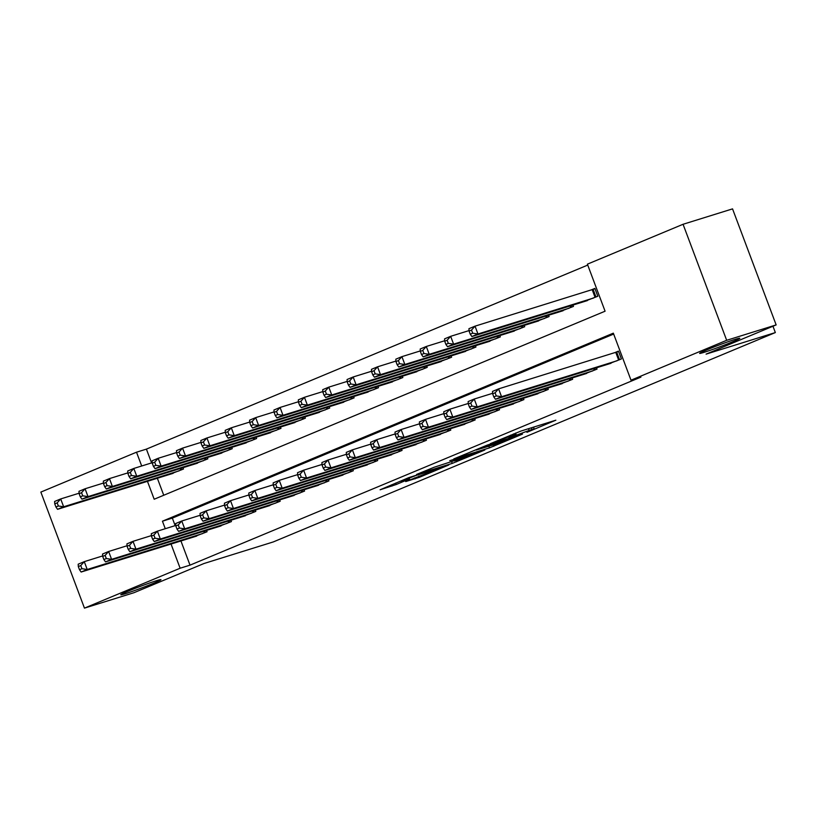 <?xml version="1.0" encoding="UTF-8"?>
<svg xmlns="http://www.w3.org/2000/svg" width="817" height="817" viewBox="0 0 817 817"><rect width="100%" height="100%" fill="white"/><g stroke="black" fill="none" stroke-linecap="round" stroke-linejoin="round"><path stroke-width="1.23" d="M526.945 432.305L555.846 420.193L520.889 431.08L490.333 443.672L511.013 435.931L516.13 434.511L508.879 437.932L531.99 429.405L534.195 428.894L526.945 432.305M156.486 580.703A21.467 0.97 159.4 0 0 133.998 588.812A21.467 0.97 159.4 0 0 120.793 594.756A21.467 0.97 159.4 0 0 125.287 593.714A21.467 0.97 159.4 0 0 147.765 585.605A21.467 0.97 159.4 0 0 160.969 579.662A21.467 0.97 159.4 0 0 156.486 580.703M735.331 339.31A21.467 0.97 159.4 0 0 712.843 347.419A21.467 0.97 159.4 0 0 699.638 353.373A21.467 0.97 159.4 0 0 704.131 352.321A21.467 0.97 159.4 0 0 726.609 344.212A21.467 0.97 159.4 0 0 739.814 338.269A21.467 0.97 159.4 0 0 735.331 339.31M405.702 481.57L419.397 477.302L448.768 464.975L408.776 477.628L380.099 489.792L396.276 484.501L409.501 478.905L401.096 481.325L415.73 475.555L440.598 467.967L405.702 481.57M147.458 481.336L154.188 499.238L605.08 311.206L587.403 264.167L683.063 224.277L732.543 208.876L776.15 324.911L706.082 354.129L775.343 332.57L273.276 541.937L204.005 563.505L133.937 592.723L84.457 608.124L40.85 492.089L136.51 452.199L141.698 465.996M776.15 324.911L726.67 340.301L631.01 380.201L613.332 333.162L162.44 521.195L165.269 528.711M180.935 540.966L190.014 565.15L640.906 377.117L631.01 380.201M190.014 565.15L180.128 568.223L84.457 608.124M489.465 447.879L522.482 434.113L487.514 444.999L453.813 458.919L489.465 447.879L488.862 446.286M484.828 450.014L452.261 463.392L416.609 474.432L434.164 467.242L452.679 461.227L461.83 457.326L449.728 460.686L484.747 449.789M606.622 364.648L621.39 358.959L618.449 351.116L614.18 352.893M582.245 374.819L597.023 369.121L596.522 367.793M557.878 384.981L572.646 379.282L572.155 377.954M533.501 395.142L548.278 389.443L547.778 388.126M509.134 405.303L523.901 399.615L523.411 398.288M484.757 415.475L499.534 409.777L499.034 408.449M460.39 425.637L475.157 419.938L474.657 418.61M436.012 435.798L450.79 430.099L450.29 428.772M411.635 445.959L426.413 440.271L425.912 438.943M387.268 456.121L402.046 450.433L401.545 449.105M362.891 466.293L377.668 460.594L377.168 459.266M338.524 476.454L353.301 470.755L352.801 469.428M314.147 486.615L328.924 480.927L328.424 479.599M289.78 496.777L304.557 491.088L304.057 489.761M265.402 506.948L280.18 501.25L279.68 499.922M241.035 517.11L255.813 511.411L255.312 510.084M216.658 527.271L231.436 521.573L230.935 520.255M613.669 334.061L172.336 518.111L175.165 525.627M206.568 530.417L207.069 531.744L192.291 537.433M587.74 265.076L146.406 449.125L151.594 462.912M157.354 478.251L163.747 495.255M583.042 301.933L597.819 296.244L594.878 288.401L590.609 290.178M572.952 305.078L573.452 306.406L558.675 312.094M548.575 315.239L549.075 316.567L534.298 322.266M524.208 325.401L524.708 326.729L509.931 332.427M499.83 335.573L500.331 336.89L485.553 342.589M475.463 345.734L475.954 347.062L461.186 352.75M451.086 355.895L451.587 357.223L436.809 362.922M426.719 366.057L427.209 367.384L412.442 373.083M402.342 376.218L402.842 377.546L388.065 383.244M377.975 386.39L378.465 387.718L363.698 393.406M353.598 396.551L354.098 397.879L339.321 403.567M329.231 406.713L329.721 408.04L314.953 413.739M304.853 416.874L305.354 418.202L290.576 423.9M280.476 427.046L280.977 428.374L266.209 434.062M256.109 437.207L256.609 438.535L241.832 444.223M231.732 447.369L232.232 448.696L217.455 454.395M207.365 457.53L207.865 458.858L193.088 464.556M182.988 467.702L183.488 469.019L168.71 474.718M775.343 332.57L772.964 326.238M683.063 224.277L726.67 340.301M146.406 449.125L136.51 452.199M171.039 544.051L180.128 568.223M172.336 518.111L162.44 521.195M516.681 436.452L486.299 445.725L476.148 450.065L499.34 443.018L516.681 436.452M463.055 458.245L477.7 452.485L463.413 457.04L454.262 460.931L463.055 458.245M469.081 331.079L470.255 334.224L472.696 333.203L471.511 330.068L469.081 331.079L468.938 328.689L475.034 326.157L477.976 333.99L471.889 336.533L587.464 300.564M595.001 288.728L475.034 326.157L471.511 330.068M593.551 298.021L477.976 333.99L472.696 333.203M471.889 336.533L470.255 334.224M492.651 393.804L493.825 396.939L496.266 395.918L495.092 392.783L492.651 393.804L492.508 391.414L498.605 388.872L501.556 396.705L617.131 360.736M496.266 395.918L501.556 396.705L495.459 399.247L611.034 363.279M495.092 392.783L498.605 388.872L618.571 351.443M493.825 396.939L495.459 399.247M444.703 341.251L445.888 344.386L448.319 343.365L447.144 340.229L444.703 341.251L444.571 338.861L450.657 336.318L453.609 344.151L447.512 346.694L563.087 310.726M469.05 330.589L450.657 336.318L447.144 340.229M569.183 308.183L453.609 344.151L448.319 343.365M447.512 346.694L445.888 344.386M420.336 351.412L421.511 354.547L423.952 353.526L422.767 350.391L420.336 351.412L420.193 349.022L426.29 346.479L429.231 354.323L423.145 356.866L538.72 320.887M444.673 340.76L426.29 346.479L422.767 350.391M544.806 318.344L429.231 354.323L423.952 353.526M423.145 356.866L421.511 354.547M395.959 361.574L397.144 364.709L399.574 363.698L398.4 360.563L395.959 361.574L395.826 359.184L401.913 356.641L404.864 364.484L398.767 367.027L514.342 331.048M420.306 350.922L401.913 356.641L398.4 360.563M520.439 328.505L404.864 364.484L399.574 363.698M398.767 367.027L397.144 364.709M371.592 371.735L372.766 374.87L375.207 373.859L374.023 370.724L371.592 371.735L371.449 369.345L377.546 366.813L380.487 374.646L374.4 377.188L489.975 341.21M395.928 361.083L377.546 366.813L374.023 370.724M496.062 338.677L380.487 374.646L375.207 373.859M374.4 377.188L372.766 374.87M468.284 403.966L469.458 407.101L471.899 406.08L470.715 402.944L468.284 403.966L468.141 401.576L474.238 399.033L477.179 406.876L592.754 370.898M471.899 406.08L477.179 406.876L471.082 409.419L586.667 373.44M470.715 402.944L474.238 399.033L492.62 393.314M469.458 407.101L471.082 409.419M443.907 414.127L445.081 417.262L447.522 416.251L446.348 413.116L443.907 414.127L443.764 411.737L449.861 409.194L452.812 417.038L568.387 381.059M447.522 416.251L452.812 417.038L446.715 419.581L562.29 383.602M446.348 413.116L449.861 409.194L468.253 403.475M445.081 417.262L446.715 419.581M419.529 424.289L420.714 427.424L423.155 426.413L421.97 423.277L419.529 424.289L419.397 421.899L425.494 419.366L428.435 427.199L544.01 391.231M423.155 426.413L428.435 427.199L422.338 429.742L537.923 393.763M421.97 423.277L425.494 419.366L443.876 413.637M420.714 427.424L422.338 429.742M395.162 434.46L396.337 437.595L398.778 436.574L397.603 433.439L395.162 434.46L395.019 432.07L401.116 429.528L404.068 437.361L519.643 401.392M398.778 436.574L404.068 437.361L397.971 439.903L513.546 403.935M397.603 433.439L401.116 429.528L419.509 423.798M396.337 437.595L397.971 439.903M347.215 381.907L348.399 385.042L350.83 384.021L349.656 380.885L347.215 381.907L347.072 379.517L353.169 376.974L356.12 384.807L350.023 387.35L465.598 351.381M371.561 371.245L353.169 376.974L349.656 380.885M471.695 348.839L356.12 384.807L350.83 384.021M350.023 387.35L348.399 385.042M370.785 444.622L371.97 447.757L374.411 446.736L373.226 443.6L370.785 444.622L370.652 442.232L376.739 439.689L379.691 447.532L495.265 411.554M374.411 446.736L379.691 447.532L373.594 450.065L489.179 414.096M373.226 443.6L376.739 439.689L395.132 433.96M371.97 447.757L373.594 450.065M322.848 392.068L324.022 395.203L326.463 394.182L325.278 391.047L322.848 392.068L322.705 389.678L328.802 387.135L331.743 394.979L325.656 397.511L441.231 361.543M347.184 381.406L328.802 387.135L325.278 391.047M447.318 359L331.743 394.979L326.463 394.182M325.656 397.511L324.022 395.203M346.418 454.783L347.593 457.918L350.033 456.907L348.859 453.772L346.418 454.783L346.275 452.393L352.372 449.85L355.313 457.694L470.898 421.715M350.033 456.907L355.313 457.694L349.227 460.237L464.802 424.258M348.859 453.772L352.372 449.85L370.765 444.131M347.593 457.918L349.227 460.237M298.471 402.23L299.645 405.365L302.086 404.354L300.911 401.218L298.471 402.23L298.328 399.84L304.424 397.297L307.376 405.14L301.279 407.683L416.854 371.704M322.817 391.578L304.424 397.297L300.911 401.218M422.951 369.161L307.376 405.14L302.086 404.354M301.279 407.683L299.645 405.365M322.041 464.944L323.226 468.08L325.656 467.069L324.482 463.933L322.041 464.944L321.908 462.555L327.995 460.012L330.946 467.855L446.521 431.887M325.656 467.069L330.946 467.855L324.849 470.398L440.434 434.419M324.482 463.933L327.995 460.012L346.388 454.293M323.226 468.08L324.849 470.398M274.103 412.391L275.278 415.526L277.719 414.515L276.534 411.38L274.103 412.391L273.961 410.001L280.057 407.458L282.999 415.302L276.902 417.844L392.487 381.866M298.44 401.739L280.057 407.458L276.534 411.38M398.573 379.333L282.999 415.302L277.719 414.515M276.902 417.844L275.278 415.526M297.674 475.116L298.848 478.251L301.289 477.23L300.115 474.095L297.674 475.116L297.531 472.716L303.628 470.183L306.569 478.016L422.154 442.048M301.289 477.23L306.569 478.016L300.482 480.559L416.057 444.591M300.115 474.095L303.628 470.183L322.021 464.454M298.848 478.251L300.482 480.559M249.726 422.563L250.901 425.698L253.341 424.677L252.167 421.541L249.726 422.563L249.583 420.163L255.68 417.63L258.632 425.463L252.535 428.006L368.11 392.037M274.073 411.901L255.68 417.63L252.167 421.541M374.206 389.495L258.632 425.463L253.341 424.677M252.535 428.006L250.901 425.698M273.297 485.278L274.481 488.413L276.912 487.392L275.738 484.256L273.297 485.278L273.164 482.888L279.251 480.345L282.202 488.188L397.777 452.209M276.912 487.392L282.202 488.188L276.105 490.721L391.68 454.752M275.738 484.256L279.251 480.345L297.643 474.616M274.481 488.413L276.105 490.721M225.349 432.724L226.534 435.859L228.974 434.838L227.79 431.703L225.349 432.724L225.216 430.334L231.313 427.791L234.254 435.635L228.157 438.167L343.743 402.199M249.696 422.062L231.313 427.791L227.79 431.703M349.829 399.656L234.254 435.635L228.974 434.838M228.157 438.167L226.534 435.859M248.93 495.439L250.104 498.574L252.545 497.563L251.36 494.418L248.93 495.439L248.787 493.049L254.884 490.506L257.825 498.35L373.41 462.371M252.545 497.563L257.825 498.35L251.738 500.892L367.313 464.914M251.36 494.418L254.884 490.506L273.276 484.787M250.104 498.574L251.738 500.892M200.982 442.885L202.156 446.021L204.597 445.01L203.423 441.864L200.982 442.885L200.839 440.496L206.936 437.953L209.887 445.796L203.79 448.339L319.365 412.36M225.329 432.234L206.936 437.953L203.423 441.864M325.462 409.817L209.887 445.796L204.597 445.01M203.79 448.339L202.156 446.021M224.552 505.6L225.737 508.736L228.168 507.725L226.993 504.589L224.552 505.6L224.42 503.211L230.506 500.668L233.458 508.511L349.033 472.532M228.168 507.725L233.458 508.511L227.361 511.054L342.936 475.075M226.993 504.589L230.506 500.668L248.899 494.949M225.737 508.736L227.361 511.054M176.605 453.047L177.789 456.182L180.23 455.171L179.046 452.036L176.605 453.047L176.472 450.657L182.559 448.114L185.51 455.957L179.413 458.5L294.998 422.522M200.951 442.395L182.559 448.114L179.046 452.036M301.085 419.979L185.51 455.957L180.23 455.171M179.413 458.5L177.789 456.182M200.185 515.762L201.36 518.907L203.801 517.886L202.616 514.751L200.185 515.762L200.042 513.372L206.139 510.839L209.081 518.672L324.666 482.704M203.801 517.886L209.081 518.672L202.994 521.215L318.569 485.247M202.616 514.751L206.139 510.839L224.532 505.11M201.36 518.907L202.994 521.215M175.808 525.934L176.993 529.069L179.423 528.048L178.249 524.912L175.808 525.934L175.675 523.544L181.762 521.001L184.713 528.834L300.288 492.865M179.423 528.048L184.713 528.834L178.617 531.377L294.191 495.408M178.249 524.912L181.762 521.001L200.155 515.272M176.993 529.069L178.617 531.377M151.441 536.095L152.616 539.23L155.056 538.209L153.872 535.074L151.441 536.095L151.298 533.705L157.395 531.162L160.336 539.006L275.911 503.027M155.056 538.209L160.336 539.006L154.25 541.538L269.824 505.57M153.872 535.074L157.395 531.162L175.778 525.443M152.616 539.23L154.25 541.538M152.238 463.208L153.412 466.354L155.853 465.333L154.679 462.197L152.238 463.208L152.095 460.819L158.192 458.286L161.133 466.119L155.046 468.662L270.621 432.693M176.584 452.557L158.192 458.286L154.679 462.197M276.718 430.15L161.133 466.119L155.853 465.333M155.046 468.662L153.412 466.354M127.861 473.38L129.045 476.515L131.476 475.494L130.301 472.359L127.861 473.38L127.728 470.99L133.814 468.447L136.766 476.28L130.669 478.823L246.254 442.855M152.207 462.718L133.814 468.447L130.301 472.359M252.341 440.312L136.766 476.28L131.476 475.494M130.669 478.823L129.045 476.515M103.493 483.541L104.668 486.677L107.109 485.655L105.934 482.52L103.493 483.541L103.35 481.152L109.447 478.609L112.389 486.452L106.302 488.985L221.877 453.016M127.84 472.89L109.447 478.609L105.934 482.52M227.974 450.473L112.389 486.452L107.109 485.655M106.302 488.985L104.668 486.677M127.064 546.256L128.249 549.392L130.679 548.381L129.505 545.245L127.064 546.256L126.931 543.867L133.018 541.324L135.969 549.167L251.544 513.188M130.679 548.381L135.969 549.167L129.872 551.71L245.447 515.731M129.505 545.245L133.018 541.324L151.411 535.605M128.249 549.392L129.872 551.71M79.116 493.703L80.301 496.838L82.731 495.827L81.557 492.692L79.116 493.703L78.983 491.313L85.07 488.77L88.022 496.613L81.925 499.156L197.5 463.178M103.463 483.051L85.07 488.77L81.557 492.692M203.596 460.635L88.022 496.613L82.731 495.827M81.925 499.156L80.301 496.838M102.697 556.418L103.871 559.553L106.312 558.542L105.127 555.407L102.697 556.418L102.554 554.028L108.651 551.485L111.592 559.328L227.167 523.36M106.312 558.542L111.592 559.328L105.505 561.871L221.08 525.893M105.127 555.407L108.651 551.485L127.033 545.766M103.871 559.553L105.505 561.871M54.749 503.864L55.924 507L58.364 505.989L57.18 502.853L54.749 503.864L54.606 501.475L60.703 498.932L63.644 506.775L57.558 509.318L173.133 473.339M79.096 493.213L60.703 498.932L57.18 502.853M179.229 470.806L63.644 506.775L58.364 505.989M57.558 509.318L55.924 507M78.32 566.589L79.504 569.725L81.935 568.703L80.76 565.568L78.32 566.589L78.187 564.2L84.274 561.657L87.225 569.49L202.8 533.521M81.935 568.703L87.225 569.49L81.128 572.033L196.703 536.064M80.76 565.568L84.274 561.657L102.666 555.928M79.504 569.725L81.128 572.033M531.387 427.812L531.99 429.405M528.476 428.711L529.079 430.314M513.515 433.939L513.924 435.032M510.707 435.114L511.013 435.931M493.284 444.908L493.795 446.276M456.08 460.42L456.601 461.789M451.607 461.656L452.261 463.392M463.208 456.499L463.413 457.04M395.745 483.061L396.276 484.501M391.476 484.838L391.946 486.105M418.937 476.066L419.397 477.302M414.658 477.833L415.067 478.905M593.111 289.381L595.971 297.01M592.192 289.688L595.082 297.378M618.663 360.103L615.763 352.403M619.552 359.725L616.682 352.096M571.032 305.67L571.604 307.172M570.113 305.956L570.715 307.549M546.665 315.832L547.227 317.333M545.746 316.118L546.338 317.711M522.288 326.003L522.86 327.505M521.369 326.289L521.971 327.872M497.921 336.165L498.482 337.666M497.002 336.451L497.594 338.034M594.286 370.264L593.693 368.671M595.174 369.887L594.613 368.385M569.909 380.426L569.316 378.843M570.807 380.058L570.235 378.557M545.542 390.587L544.949 389.004M546.43 390.22L545.868 388.718M521.164 400.749L520.572 399.166M522.063 400.381L521.491 398.88M473.543 346.326L474.115 347.828M472.624 346.612L473.227 348.195M496.797 410.92L496.205 409.327M497.686 410.543L497.124 409.041M449.176 356.488L449.738 357.989M448.257 356.774L448.85 358.367M472.42 421.082L471.828 419.499M473.309 420.714L472.747 419.213M424.799 366.659L425.371 368.161M423.88 366.945L424.483 368.528M448.053 431.243L447.45 429.66M448.942 430.876L448.38 429.374M400.432 376.821L400.994 378.322M399.513 377.107L400.105 378.69M423.676 441.405L423.083 439.822M424.564 441.037L424.003 439.536M376.055 386.982L376.627 388.483M375.136 387.268L375.728 388.851M399.309 451.576L398.706 449.983M400.197 451.198L399.636 449.697M351.688 397.144L352.25 398.645M350.769 397.43L351.361 399.023M374.932 461.738L374.339 460.155M375.82 461.36L375.258 459.859M327.311 407.305L327.883 408.817M326.392 407.601L326.984 409.184M350.564 471.899L349.962 470.316M351.453 471.532L350.891 470.03M302.944 417.477L303.505 418.978M302.024 417.763L302.617 419.346M326.187 482.061L325.595 480.478M327.076 481.693L326.514 480.192M301.82 492.232L301.218 490.639M302.709 491.854L302.147 490.353M277.443 502.394L276.851 500.801M278.331 502.016L277.77 500.515M278.566 427.638L279.128 429.139M277.647 427.924L278.24 429.507M254.199 437.8L254.761 439.301M253.27 438.086L253.873 439.679M229.822 447.961L230.384 449.462M228.903 448.247L229.495 449.84M253.076 512.555L252.473 510.972M253.964 512.188L253.393 510.686M205.455 458.133L206.017 459.634M204.526 458.419L205.128 460.002M228.699 522.717L228.106 521.134M229.587 522.349L229.026 520.848M181.078 468.294L181.64 469.795M180.159 468.58L180.751 470.163M204.332 532.878L203.729 531.295M205.22 532.51L204.648 531.009M533.542 427.138L534.195 428.894M515.588 433.081L516.13 434.511"/></g></svg>
